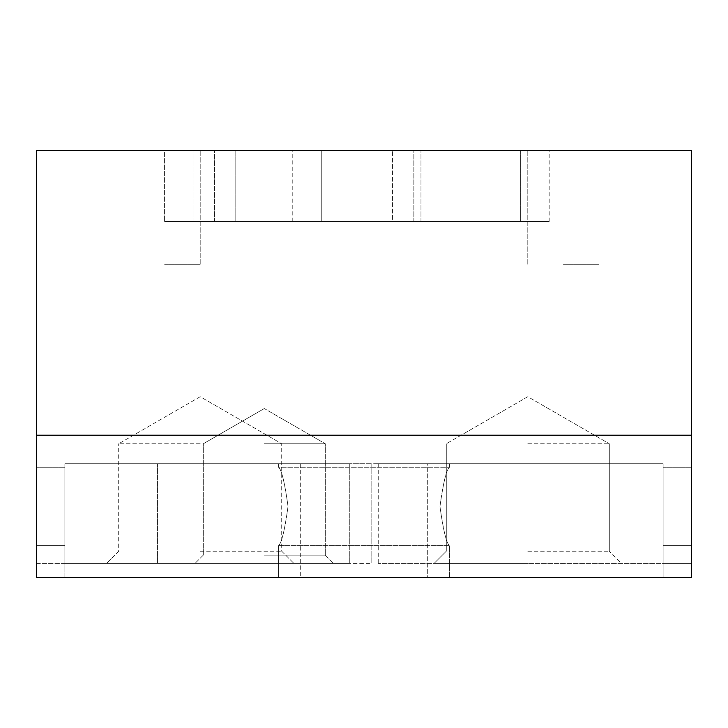 <?xml version="1.0" encoding="UTF-8"?>
<svg xmlns="http://www.w3.org/2000/svg" width="728" height="728" viewBox="0 0 728 728"><rect width="100%" height="100%" fill="white"/><g stroke="black" fill="none" stroke-linecap="round" stroke-linejoin="round"><path stroke-width="0.55" stroke-dasharray="3.64 2.73" d="M691.6 435.217L691.6 577.65L663.117 577.65L663.117 463.709L663.117 563.408L663.117 463.709L663.117 563.408L378.241 563.408L691.6 563.408L663.117 563.408L663.117 463.709L378.241 463.709L663.117 463.709L378.241 463.709L663.117 463.709L378.241 463.709L663.117 463.709L427.7 463.709L663.117 463.709L663.117 577.65L691.6 577.65L691.6 563.408L691.6 577.65L36.4 577.65L64.883 577.65L64.883 463.709L64.883 563.408L349.759 563.408L64.883 563.408L349.759 563.408L64.883 563.408L64.883 577.65L64.883 463.709L64.883 563.408L64.883 463.709L349.759 463.709L64.883 463.709L349.759 463.709L64.883 463.709L64.883 577.65L300.3 577.65L300.3 463.709L64.883 463.709L449.458 463.709L427.7 463.709L427.7 577.65L449.458 577.65L278.542 577.65L663.117 577.65L663.117 563.408L663.117 577.65L427.7 577.65L427.7 463.709L278.542 463.709L300.3 463.709L300.3 577.65L36.4 577.65L36.4 150.35L691.6 150.35L691.6 435.217L36.4 435.217M288.042 506.433C284.73 530.239 281.563 543.297 278.542 545.609C281.563 543.306 284.73 530.248 288.042 506.433C284.73 530.239 281.563 543.297 278.542 545.609C281.563 543.306 284.73 530.248 288.042 506.433C284.73 482.628 281.563 469.569 278.542 467.267C281.554 469.551 284.721 482.609 288.042 506.433C284.73 482.628 281.563 469.569 278.542 467.267C281.554 469.551 284.721 482.609 288.042 506.433C284.73 530.239 281.563 543.297 278.542 545.609C281.563 543.306 284.73 530.248 288.042 506.433C284.73 530.239 281.563 543.297 278.542 545.609C281.563 543.306 284.73 530.248 288.042 506.433C284.73 482.628 281.563 469.569 278.542 467.267C281.554 469.551 284.721 482.609 288.042 506.433C284.73 482.628 281.563 469.569 278.542 467.267C281.554 469.551 284.721 482.609 288.042 506.433M439.958 506.433C443.27 482.628 446.437 469.578 449.458 467.267C446.437 469.569 443.27 482.619 439.958 506.433C443.27 482.628 446.437 469.578 449.458 467.267C446.437 469.569 443.27 482.619 439.958 506.433C443.27 530.239 446.437 543.297 449.458 545.609C446.446 543.315 443.279 530.266 439.958 506.433C443.27 530.239 446.437 543.297 449.458 545.609C446.446 543.315 443.279 530.266 439.958 506.433C443.27 482.628 446.437 469.578 449.458 467.267C446.437 469.569 443.27 482.619 439.958 506.433C443.27 482.628 446.437 469.578 449.458 467.267C446.437 469.569 443.27 482.619 439.958 506.433C443.27 530.239 446.437 543.297 449.458 545.609C446.446 543.315 443.279 530.266 439.958 506.433C443.27 530.239 446.437 543.297 449.458 545.609C446.446 543.315 443.279 530.266 439.958 506.433M663.117 506.433L663.117 545.609L663.117 506.433M527.8 563.408L434.097 563.408L527.8 563.408M691.6 506.433L691.6 545.609L691.6 506.433M235.808 150.35L420.975 150.35L164.592 150.35L420.975 150.35L235.808 150.35L235.808 221.567L392.483 221.567L214.442 221.567L413.85 221.567L193.075 221.567L420.975 221.567L164.592 221.567L420.975 221.567L214.442 221.567L235.808 221.567L235.808 150.35M321.266 150.35L549.167 150.35L292.783 150.35L549.167 150.35L321.266 150.35L321.266 221.567L520.675 221.567L292.783 221.567L549.167 221.567L292.783 221.567L549.167 221.567L292.783 221.567L321.266 221.567L321.266 150.35M520.675 150.35L549.167 150.35L520.675 150.35L520.675 221.567L549.167 221.567L520.675 221.567L520.675 150.35M392.483 150.35L413.85 150.35L392.483 150.35L392.483 221.567L413.85 221.567L392.483 221.567L392.483 150.35M563.408 150.35L527.8 150.35L563.408 150.35M164.592 150.35L128.983 150.35L200.2 150.35L128.983 150.35L200.2 150.35L164.592 150.35L164.592 221.567L193.075 221.567L164.592 221.567L164.592 150.35M64.883 506.433L64.883 545.609L64.883 506.433M200.2 563.408L293.903 563.408L200.2 563.408M64.883 563.408L36.4 563.408L36.4 577.65L36.4 563.408L64.883 563.408M36.4 506.433L36.4 545.609L36.4 506.433M264.291 463.709L371.125 463.709L264.291 463.709M264.291 563.408L371.125 563.408L264.291 563.408M264.291 555.136L325.298 555.136L264.291 555.136M264.291 443.762L325.298 443.762L264.291 443.762M663.117 463.709L663.117 563.408L663.117 463.709M200.2 551.214L281.709 551.214L200.2 551.214M200.2 443.762L118.691 443.762L200.2 443.762M563.408 264.291L599.017 264.291L563.408 264.291M164.592 264.291L200.2 264.291L164.592 264.291M527.8 551.214L609.309 551.214L527.8 551.214M527.8 443.762L609.309 443.762L527.8 443.762M193.075 221.567L193.075 150.35L193.075 221.567M278.542 463.709L278.542 467.267L449.458 467.267L278.542 467.267L278.542 463.709M278.542 545.609L278.542 577.65L278.542 545.609L449.458 545.609L449.458 577.65L449.458 545.609L278.542 545.609M449.458 463.709L449.458 467.267L449.458 463.709M378.241 463.709L378.241 563.408M349.759 463.709L349.759 563.408L349.759 463.709M157.466 463.709L157.466 563.408L157.466 463.709M371.125 463.709L371.125 563.408L371.125 463.709M325.298 555.136L333.579 563.408L325.298 555.136L325.298 443.762L325.298 555.136M203.294 555.136L195.013 563.408L203.294 555.136L203.294 443.762L203.294 555.136M264.291 408.545L203.294 443.762L264.291 408.545L325.298 443.762L264.291 408.545M64.883 467.267L36.4 467.267L64.883 467.267M64.883 545.609L36.4 545.609L64.883 545.609M281.709 551.214L293.903 563.408L281.709 551.214L281.709 443.762L281.709 551.214M118.691 551.214L106.497 563.408L118.691 551.214L118.691 443.762L118.691 551.214M200.2 396.705L118.691 443.762L200.2 396.705L281.709 443.762L200.2 396.705M599.017 264.291L599.017 150.35L599.017 264.291M527.8 264.291L527.8 150.35L527.8 264.291M200.2 264.291L200.2 150.35L200.2 264.291M128.983 264.291L128.983 150.35L128.983 264.291M214.442 221.567L214.442 150.35L214.442 221.567M413.85 221.567L413.85 150.35L413.85 221.567M292.783 221.567L292.783 150.35M549.167 221.567L549.167 150.35M420.975 221.567L420.975 150.35L420.975 221.567M691.6 467.267L663.117 467.267L691.6 467.267M691.6 545.609L663.117 545.609L691.6 545.609M434.097 563.408L446.291 551.214L434.097 563.408L446.291 551.214L446.291 443.762L446.291 551.214L446.291 443.762L527.8 396.705L609.309 443.762L527.8 396.705L446.291 443.762L527.8 396.705L609.309 443.762L609.309 551.214L621.503 563.408M609.309 443.762L609.309 551.214L609.309 443.762"/><path stroke-width="1.09" d="M691.6 435.217L691.6 577.65L36.4 577.65L36.4 150.35L691.6 150.35L691.6 435.217L36.4 435.217"/></g></svg>
